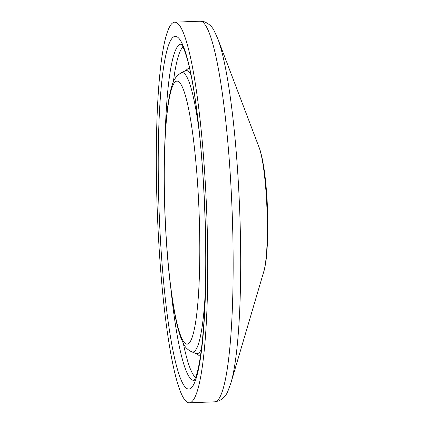 <?xml version="1.0" encoding="UTF-8"?>
<svg xmlns="http://www.w3.org/2000/svg" width="424" height="424" viewBox="0 0 424 424"><rect width="100%" height="100%" fill="white"/><g stroke="black" fill="none" stroke-linecap="round" stroke-linejoin="round"><path stroke-width="0.64" d="M205.598 188.161A190.456 24.671 87.8 0 1 189.268 402.8A190.456 24.671 87.8 0 1 157.368 213.42A190.456 24.671 87.8 0 1 174.773 22.17A190.456 24.671 87.8 0 1 205.598 188.161M231.016 187.196A190.456 24.671 87.8 0 1 214.687 401.83L218.996 400.86C223.4 398.459 226.374 395.216 227.916 391.129L230.916 383.005A184.557 23.908 -92.2 0 0 238.633 187.631A184.557 23.908 -92.2 0 0 217.809 38.743L214.194 30.862C212.35 26.908 209.138 23.898 204.564 21.841L200.192 21.2A190.456 24.671 87.8 0 1 231.016 187.196M217.809 38.743L259.117 147.504A66.43 8.607 87.8 0 1 266.611 201.093A66.43 8.607 87.8 0 1 263.834 271.413L230.916 383.005M198.315 195.676A131.604 17.05 87.8 0 1 179.993 333.847A131.604 17.05 87.8 0 1 167.756 107.929A131.604 17.05 87.8 0 1 198.315 195.676M205.343 291.293A139.856 18.121 87.8 0 1 191.743 351.856C187.784 349.88 185.076 347.235 183.613 343.917L181.562 339.523C179.22 333.656 177.089 325.78 175.16 315.901C170.114 289.428 166.733 255.995 165.005 215.604C163.669 181.324 163.961 151.055 165.885 124.804C167.162 107.717 169.155 94.759 171.874 85.924C172.976 81.949 174.789 78.498 177.317 75.567L181.112 72.78A139.856 18.121 87.8 0 1 199.285 132.129M201.405 349.153A141.669 18.354 87.8 0 1 196.031 353.505L199.28 355.656M181.112 72.78L185.267 70.808A141.669 18.354 87.8 0 1 190.954 74.735M195.575 377.487A166.42 21.56 87.8 0 1 183.338 343.403M173.379 81.848A166.42 21.56 87.8 0 1 182.988 46.931M194.256 380.339A168.233 21.794 87.8 0 1 170.904 289.057M165.111 136.984A168.233 21.794 87.8 0 1 181.451 44.181M203.87 189.947A176.485 22.864 87.8 0 1 179.299 375.229A176.485 22.864 87.8 0 1 162.896 72.276A176.485 22.864 87.8 0 1 203.87 189.947M189.268 402.8L214.687 401.83M174.773 22.17L200.192 21.2M263.834 271.413C264.481 269.871 265.307 265.488 266.325 258.269L267.533 242.56C268.063 229.845 267.947 216.208 267.173 201.654C266.489 189.093 265.398 177.868 263.908 167.973L262.599 160.42C261.036 153.297 259.875 148.994 259.117 147.504M191.743 351.856L196.031 353.505M188.367 68.375L185.267 70.808M181.075 43.704L181.721 44.584C182.039 45.071 183.889 47.61 187.079 58.491C194.25 83.199 200.87 134.541 203.801 190.09C206.271 237.361 206.393 280.073 204.172 318.233C202.206 348.009 199.333 367.778 195.559 377.535L193.916 380.847"/></g></svg>
